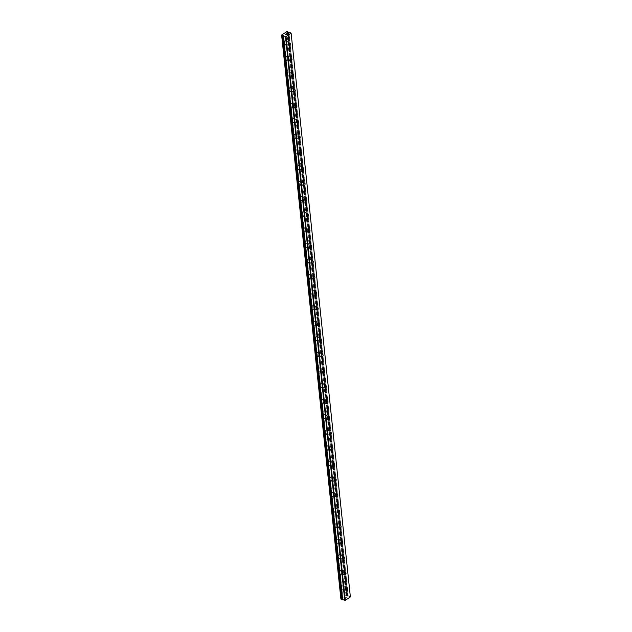 <?xml version="1.0" encoding="UTF-8"?>
<svg xmlns="http://www.w3.org/2000/svg" width="632" height="632" viewBox="0 0 632 632"><rect width="100%" height="100%" fill="white"/><g stroke="black" fill="none" stroke-linecap="round" stroke-linejoin="round"><path stroke-width="0.47" stroke-dasharray="3.16 2.37" d="M340.885 598.836L345.996 595.431L347.039 595.581A0.822 0.403 -6 0 0 347.023 595.692A0.822 0.403 -6 0 0 347.071 595.81L346.684 596.173L347.379 596.181L288.121 32.39M288.437 42.992A1.264 0.75 -71 0 1 288.089 44.279A1.264 0.75 -71 0 1 287.22 44.73A1.264 0.75 -71 0 1 286.817 44.082A1.264 0.75 -71 0 1 287.165 42.794A1.264 0.75 -71 0 1 288.034 42.344A1.264 0.75 -71 0 1 288.437 42.992M283.776 43.624A2.165 1.288 109 0 0 284.471 44.738A2.165 1.288 109 0 0 285.956 43.964A2.165 1.288 109 0 0 286.565 41.767A2.165 1.288 109 0 0 285.877 40.646A2.165 1.288 109 0 0 284.384 41.42A2.165 1.288 109 0 0 283.776 43.624A2.165 1.288 109 0 0 284.463 44.738A2.165 1.288 109 0 0 285.956 43.964A2.165 1.288 109 0 0 286.557 41.759A2.165 1.288 109 0 0 285.869 40.646A2.165 1.288 109 0 0 284.376 41.42A2.165 1.288 109 0 0 283.776 43.616M290.08 58.571A1.264 0.75 -71 0 1 289.725 59.85A1.264 0.75 -71 0 1 288.856 60.301A1.264 0.75 -71 0 1 288.453 59.653A1.264 0.75 -71 0 1 288.808 58.365A1.264 0.75 -71 0 1 289.677 57.915A1.264 0.75 -71 0 1 290.08 58.571M285.411 59.195A2.165 1.288 109 0 0 286.106 60.309A2.165 1.288 109 0 0 287.592 59.542A2.165 1.288 109 0 0 288.2 57.338A2.165 1.288 109 0 0 287.513 56.224A2.165 1.288 109 0 0 286.019 56.991A2.165 1.288 109 0 0 285.411 59.195A2.165 1.288 109 0 0 286.099 60.309A2.165 1.288 109 0 0 287.592 59.534A2.165 1.288 109 0 0 288.192 57.338A2.165 1.288 109 0 0 287.505 56.224A2.165 1.288 109 0 0 286.012 56.991A2.165 1.288 109 0 0 285.411 59.195M291.715 74.141A1.264 0.75 -71 0 1 291.36 75.429A1.264 0.75 -71 0 1 290.491 75.88A1.264 0.75 -71 0 1 290.088 75.224A1.264 0.75 -71 0 1 290.443 73.944A1.264 0.75 -71 0 1 291.312 73.494A1.264 0.75 -71 0 1 291.715 74.141M287.054 74.766A2.165 1.288 109 0 0 287.742 75.887A2.165 1.288 109 0 0 289.235 75.113A2.165 1.288 109 0 0 289.835 72.909A2.165 1.288 109 0 0 289.148 71.795A2.165 1.288 109 0 0 287.655 72.569A2.165 1.288 109 0 0 287.054 74.766A2.165 1.288 109 0 0 287.734 75.88A2.165 1.288 109 0 0 289.227 75.113A2.165 1.288 109 0 0 289.835 72.909A2.165 1.288 109 0 0 289.14 71.795A2.165 1.288 109 0 0 287.655 72.569A2.165 1.288 109 0 0 287.047 74.766M293.351 89.72A1.264 0.75 -71 0 1 292.995 91A1.264 0.75 -71 0 1 292.126 91.45A1.264 0.75 -71 0 1 291.723 90.803A1.264 0.75 -71 0 1 292.079 89.515A1.264 0.75 -71 0 1 292.948 89.065A1.264 0.75 -71 0 1 293.351 89.72M288.69 90.344A2.165 1.288 109 0 0 289.377 91.458A2.165 1.288 109 0 0 290.87 90.684A2.165 1.288 109 0 0 291.478 88.488A2.165 1.288 109 0 0 290.783 87.374A2.165 1.288 109 0 0 289.298 88.14A2.165 1.288 109 0 0 288.69 90.344M288.682 90.344A2.165 1.288 109 0 0 289.377 91.458A2.165 1.288 109 0 0 290.862 90.684A2.165 1.288 109 0 0 291.471 88.488A2.165 1.288 109 0 0 290.783 87.366A2.165 1.288 109 0 0 289.29 88.14A2.165 1.288 109 0 0 288.682 90.344M294.986 105.291A1.264 0.75 -71 0 1 294.63 106.579A1.264 0.75 -71 0 1 293.762 107.029A1.264 0.75 -71 0 1 293.359 106.374A1.264 0.75 -71 0 1 293.714 105.094A1.264 0.75 -71 0 1 294.583 104.643A1.264 0.75 -71 0 1 294.986 105.291M290.325 105.915A2.165 1.288 109 0 0 291.012 107.037A2.165 1.288 109 0 0 292.505 106.263A2.165 1.288 109 0 0 293.114 104.059A2.165 1.288 109 0 0 292.418 102.945A2.165 1.288 109 0 0 290.933 103.719A2.165 1.288 109 0 0 290.325 105.915A2.165 1.288 109 0 0 291.012 107.029A2.165 1.288 109 0 0 292.498 106.263A2.165 1.288 109 0 0 293.106 104.059A2.165 1.288 109 0 0 292.418 102.945A2.165 1.288 109 0 0 290.925 103.711A2.165 1.288 109 0 0 290.317 105.915M296.621 120.87A1.264 0.75 -71 0 1 296.274 122.15A1.264 0.75 -71 0 1 295.405 122.6A1.264 0.75 -71 0 1 295.002 121.952A1.264 0.75 -71 0 1 295.349 120.665A1.264 0.75 -71 0 1 296.218 120.214A1.264 0.75 -71 0 1 296.621 120.87M291.96 121.494A2.165 1.288 109 0 0 292.656 122.608A2.165 1.288 109 0 0 294.141 121.834A2.165 1.288 109 0 0 294.749 119.638A2.165 1.288 109 0 0 294.062 118.516A2.165 1.288 109 0 0 292.569 119.29A2.165 1.288 109 0 0 291.96 121.494A2.165 1.288 109 0 0 292.648 122.608A2.165 1.288 109 0 0 294.141 121.834A2.165 1.288 109 0 0 294.741 119.63A2.165 1.288 109 0 0 294.054 118.516A2.165 1.288 109 0 0 292.561 119.29A2.165 1.288 109 0 0 291.96 121.486M298.264 136.441A1.264 0.75 -71 0 1 297.909 137.729A1.264 0.75 -71 0 1 297.04 138.171A1.264 0.75 -71 0 1 296.637 137.523A1.264 0.75 -71 0 1 296.993 136.243A1.264 0.75 -71 0 1 297.862 135.793A1.264 0.75 -71 0 1 298.264 136.441M293.596 137.065A2.165 1.288 109 0 0 294.291 138.179A2.165 1.288 109 0 0 295.784 137.413A2.165 1.288 109 0 0 296.384 135.209A2.165 1.288 109 0 0 295.697 134.095A2.165 1.288 109 0 0 294.204 134.861A2.165 1.288 109 0 0 293.596 137.065A2.165 1.288 109 0 0 294.283 138.179A2.165 1.288 109 0 0 295.776 137.405A2.165 1.288 109 0 0 296.384 135.209A2.165 1.288 109 0 0 295.689 134.095A2.165 1.288 109 0 0 294.204 134.861A2.165 1.288 109 0 0 293.596 137.065M299.9 152.012A1.264 0.75 -71 0 1 299.544 153.3A1.264 0.75 -71 0 1 298.675 153.75A1.264 0.75 -71 0 1 298.272 153.094A1.264 0.75 -71 0 1 298.628 151.814A1.264 0.75 -71 0 1 299.497 151.364A1.264 0.75 -71 0 1 299.9 152.012M295.239 152.644A2.165 1.288 109 0 0 295.926 153.758A2.165 1.288 109 0 0 297.419 152.984A2.165 1.288 109 0 0 298.02 150.787A2.165 1.288 109 0 0 297.332 149.666A2.165 1.288 109 0 0 295.839 150.44A2.165 1.288 109 0 0 295.239 152.644A2.165 1.288 109 0 0 295.918 153.758A2.165 1.288 109 0 0 297.411 152.984A2.165 1.288 109 0 0 298.02 150.779A2.165 1.288 109 0 0 297.324 149.666A2.165 1.288 109 0 0 295.839 150.44A2.165 1.288 109 0 0 295.231 152.636M301.535 167.591A1.264 0.75 -71 0 1 301.18 168.87A1.264 0.75 -71 0 1 300.311 169.321A1.264 0.75 -71 0 1 299.908 168.673A1.264 0.75 -71 0 1 300.263 167.385A1.264 0.75 -71 0 1 301.132 166.935A1.264 0.75 -71 0 1 301.535 167.591M296.874 168.215A2.165 1.288 109 0 0 297.561 169.329A2.165 1.288 109 0 0 299.055 168.562A2.165 1.288 109 0 0 299.663 166.358A2.165 1.288 109 0 0 298.968 165.244A2.165 1.288 109 0 0 297.482 166.011A2.165 1.288 109 0 0 296.874 168.215A2.165 1.288 109 0 0 297.561 169.329A2.165 1.288 109 0 0 299.047 168.554A2.165 1.288 109 0 0 299.655 166.358A2.165 1.288 109 0 0 298.968 165.236A2.165 1.288 109 0 0 297.475 166.011A2.165 1.288 109 0 0 296.866 168.215M303.17 183.161A1.264 0.75 -71 0 1 302.823 184.449A1.264 0.75 -71 0 1 301.946 184.9A1.264 0.75 -71 0 1 301.551 184.244A1.264 0.75 -71 0 1 301.899 182.964A1.264 0.75 -71 0 1 302.768 182.514A1.264 0.75 -71 0 1 303.17 183.161M298.509 183.786A2.165 1.288 109 0 0 299.197 184.907A2.165 1.288 109 0 0 300.69 184.133A2.165 1.288 109 0 0 301.298 181.929A2.165 1.288 109 0 0 300.603 180.815A2.165 1.288 109 0 0 299.118 181.589A2.165 1.288 109 0 0 298.509 183.786A2.165 1.288 109 0 0 299.197 184.9A2.165 1.288 109 0 0 300.682 184.133A2.165 1.288 109 0 0 301.29 181.929A2.165 1.288 109 0 0 300.603 180.815A2.165 1.288 109 0 0 299.11 181.589A2.165 1.288 109 0 0 298.502 183.786M304.806 198.74A1.264 0.75 -71 0 1 304.458 200.02A1.264 0.75 -71 0 1 303.589 200.47A1.264 0.75 -71 0 1 303.186 199.823A1.264 0.75 -71 0 1 303.534 198.535A1.264 0.75 -71 0 1 304.403 198.085A1.264 0.75 -71 0 1 304.806 198.74M300.145 199.364A2.165 1.288 109 0 0 300.84 200.478A2.165 1.288 109 0 0 302.325 199.704A2.165 1.288 109 0 0 302.933 197.508A2.165 1.288 109 0 0 302.246 196.394A2.165 1.288 109 0 0 300.753 197.16A2.165 1.288 109 0 0 300.145 199.364A2.165 1.288 109 0 0 300.832 200.478A2.165 1.288 109 0 0 302.325 199.704A2.165 1.288 109 0 0 302.925 197.508A2.165 1.288 109 0 0 302.238 196.386A2.165 1.288 109 0 0 300.745 197.16A2.165 1.288 109 0 0 300.145 199.364M306.449 214.311A1.264 0.75 -71 0 1 306.093 215.599A1.264 0.75 -71 0 1 305.224 216.049A1.264 0.75 -71 0 1 304.822 215.393A1.264 0.75 -71 0 1 305.177 214.114A1.264 0.75 -71 0 1 306.046 213.663A1.264 0.75 -71 0 1 306.449 214.311M301.788 214.935A2.165 1.288 109 0 0 302.475 216.049A2.165 1.288 109 0 0 303.968 215.283A2.165 1.288 109 0 0 304.569 213.079A2.165 1.288 109 0 0 303.881 211.965A2.165 1.288 109 0 0 302.388 212.739A2.165 1.288 109 0 0 301.788 214.935A2.165 1.288 109 0 0 302.467 216.049A2.165 1.288 109 0 0 303.96 215.283A2.165 1.288 109 0 0 304.569 213.079A2.165 1.288 109 0 0 303.873 211.965A2.165 1.288 109 0 0 302.388 212.731A2.165 1.288 109 0 0 301.78 214.935M308.084 229.89A1.264 0.75 -71 0 1 307.729 231.17A1.264 0.75 -71 0 1 306.86 231.62A1.264 0.75 -71 0 1 306.457 230.972A1.264 0.75 -71 0 1 306.812 229.685A1.264 0.75 -71 0 1 307.681 229.234A1.264 0.75 -71 0 1 308.084 229.89M303.423 230.514A2.165 1.288 109 0 0 304.111 231.628A2.165 1.288 109 0 0 305.604 230.854A2.165 1.288 109 0 0 306.204 228.658A2.165 1.288 109 0 0 305.517 227.536A2.165 1.288 109 0 0 304.024 228.31A2.165 1.288 109 0 0 303.423 230.514M303.415 230.506A2.165 1.288 109 0 0 304.103 231.628A2.165 1.288 109 0 0 305.596 230.854A2.165 1.288 109 0 0 306.204 228.65A2.165 1.288 109 0 0 305.509 227.536A2.165 1.288 109 0 0 304.024 228.31A2.165 1.288 109 0 0 303.415 230.506M309.72 245.461A1.264 0.75 -71 0 1 309.364 246.741A1.264 0.75 -71 0 1 308.495 247.191A1.264 0.75 -71 0 1 308.092 246.543A1.264 0.75 -71 0 1 308.448 245.256A1.264 0.75 -71 0 1 309.317 244.813A1.264 0.75 -71 0 1 309.72 245.461M305.058 246.085A2.165 1.288 109 0 0 305.746 247.199A2.165 1.288 109 0 0 307.239 246.433A2.165 1.288 109 0 0 307.847 244.228A2.165 1.288 109 0 0 307.152 243.115A2.165 1.288 109 0 0 305.667 243.881A2.165 1.288 109 0 0 305.058 246.085A2.165 1.288 109 0 0 305.746 247.199A2.165 1.288 109 0 0 307.231 246.425A2.165 1.288 109 0 0 307.839 244.228A2.165 1.288 109 0 0 307.152 243.115A2.165 1.288 109 0 0 305.659 243.881A2.165 1.288 109 0 0 305.051 246.085M311.355 261.032A1.264 0.75 -71 0 1 311.007 262.32A1.264 0.75 -71 0 1 310.138 262.77A1.264 0.75 -71 0 1 309.735 262.114A1.264 0.75 -71 0 1 310.083 260.834A1.264 0.75 -71 0 1 310.952 260.384A1.264 0.75 -71 0 1 311.355 261.032M306.694 261.656A2.165 1.288 109 0 0 307.389 262.778A2.165 1.288 109 0 0 308.874 262.003A2.165 1.288 109 0 0 309.483 259.799A2.165 1.288 109 0 0 308.787 258.685A2.165 1.288 109 0 0 307.302 259.46A2.165 1.288 109 0 0 306.694 261.656A2.165 1.288 109 0 0 307.381 262.77A2.165 1.288 109 0 0 308.866 262.003A2.165 1.288 109 0 0 309.475 259.799A2.165 1.288 109 0 0 308.787 258.685A2.165 1.288 109 0 0 307.294 259.46A2.165 1.288 109 0 0 306.686 261.656M312.99 276.611A1.264 0.75 -71 0 1 312.643 277.89A1.264 0.75 -71 0 1 311.774 278.341A1.264 0.75 -71 0 1 311.371 277.693A1.264 0.75 -71 0 1 311.718 276.405A1.264 0.75 -71 0 1 312.595 275.955A1.264 0.75 -71 0 1 312.99 276.611M308.329 277.235A2.165 1.288 109 0 0 309.024 278.349A2.165 1.288 109 0 0 310.51 277.582A2.165 1.288 109 0 0 311.118 275.378A2.165 1.288 109 0 0 310.43 274.264A2.165 1.288 109 0 0 308.937 275.031A2.165 1.288 109 0 0 308.329 277.235A2.165 1.288 109 0 0 309.016 278.349A2.165 1.288 109 0 0 310.51 277.574A2.165 1.288 109 0 0 311.11 275.378A2.165 1.288 109 0 0 310.423 274.256A2.165 1.288 109 0 0 308.93 275.031A2.165 1.288 109 0 0 308.329 277.235M314.633 292.182A1.264 0.75 -71 0 1 314.278 293.469A1.264 0.75 -71 0 1 313.409 293.92A1.264 0.75 -71 0 1 313.006 293.264A1.264 0.75 -71 0 1 313.361 291.984A1.264 0.75 -71 0 1 314.23 291.534A1.264 0.75 -71 0 1 314.633 292.182M309.972 292.806A2.165 1.288 109 0 0 310.66 293.927A2.165 1.288 109 0 0 312.153 293.153A2.165 1.288 109 0 0 312.753 290.949A2.165 1.288 109 0 0 312.066 289.835A2.165 1.288 109 0 0 310.573 290.609A2.165 1.288 109 0 0 309.972 292.806A2.165 1.288 109 0 0 310.652 293.92A2.165 1.288 109 0 0 312.145 293.153A2.165 1.288 109 0 0 312.753 290.949A2.165 1.288 109 0 0 312.058 289.835A2.165 1.288 109 0 0 310.573 290.602A2.165 1.288 109 0 0 309.964 292.806M316.269 307.76A1.264 0.75 -71 0 1 315.913 309.04A1.264 0.75 -71 0 1 315.044 309.49A1.264 0.75 -71 0 1 314.641 308.843A1.264 0.75 -71 0 1 314.997 307.555A1.264 0.75 -71 0 1 315.866 307.105A1.264 0.75 -71 0 1 316.269 307.76M311.608 308.384A2.165 1.288 109 0 0 312.295 309.498A2.165 1.288 109 0 0 313.788 308.724A2.165 1.288 109 0 0 314.388 306.528A2.165 1.288 109 0 0 313.701 305.406A2.165 1.288 109 0 0 312.208 306.18A2.165 1.288 109 0 0 311.608 308.384A2.165 1.288 109 0 0 312.287 309.498A2.165 1.288 109 0 0 313.78 308.724A2.165 1.288 109 0 0 314.388 306.52A2.165 1.288 109 0 0 313.693 305.406A2.165 1.288 109 0 0 312.208 306.18A2.165 1.288 109 0 0 311.6 308.377M317.904 323.331A1.264 0.75 -71 0 1 317.548 324.619A1.264 0.75 -71 0 1 316.679 325.069A1.264 0.75 -71 0 1 316.277 324.413A1.264 0.75 -71 0 1 316.632 323.134A1.264 0.75 -71 0 1 317.501 322.683A1.264 0.75 -71 0 1 317.904 323.331M313.243 323.955A2.165 1.288 109 0 0 313.93 325.069A2.165 1.288 109 0 0 315.423 324.303A2.165 1.288 109 0 0 316.032 322.099A2.165 1.288 109 0 0 315.336 320.985A2.165 1.288 109 0 0 313.851 321.759A2.165 1.288 109 0 0 313.243 323.955A2.165 1.288 109 0 0 313.93 325.069A2.165 1.288 109 0 0 315.415 324.303A2.165 1.288 109 0 0 316.024 322.099A2.165 1.288 109 0 0 315.336 320.985A2.165 1.288 109 0 0 313.843 321.751A2.165 1.288 109 0 0 313.235 323.955M319.539 338.902A1.264 0.75 -71 0 1 319.192 340.19A1.264 0.75 -71 0 1 318.323 340.64A1.264 0.75 -71 0 1 317.92 339.992A1.264 0.75 -71 0 1 318.267 338.705A1.264 0.75 -71 0 1 319.136 338.254A1.264 0.75 -71 0 1 319.539 338.902M314.878 339.534A2.165 1.288 109 0 0 315.573 340.648A2.165 1.288 109 0 0 317.059 339.874A2.165 1.288 109 0 0 317.667 337.678A2.165 1.288 109 0 0 316.972 336.556A2.165 1.288 109 0 0 315.487 337.33A2.165 1.288 109 0 0 314.878 339.534M314.87 339.526A2.165 1.288 109 0 0 315.565 340.648A2.165 1.288 109 0 0 317.051 339.874A2.165 1.288 109 0 0 317.659 337.67A2.165 1.288 109 0 0 316.972 336.556A2.165 1.288 109 0 0 315.479 337.33A2.165 1.288 109 0 0 314.87 339.526M321.182 354.481A1.264 0.75 -71 0 1 320.827 355.761A1.264 0.75 -71 0 1 319.958 356.211A1.264 0.75 -71 0 1 319.555 355.563A1.264 0.75 -71 0 1 319.911 354.276A1.264 0.75 -71 0 1 320.78 353.825A1.264 0.75 -71 0 1 321.182 354.481M316.514 355.105A2.165 1.288 109 0 0 317.209 356.219A2.165 1.288 109 0 0 318.694 355.453A2.165 1.288 109 0 0 319.302 353.248A2.165 1.288 109 0 0 318.615 352.135A2.165 1.288 109 0 0 317.122 352.901A2.165 1.288 109 0 0 316.514 355.105A2.165 1.288 109 0 0 317.201 356.219A2.165 1.288 109 0 0 318.694 355.445A2.165 1.288 109 0 0 319.294 353.248A2.165 1.288 109 0 0 318.607 352.127A2.165 1.288 109 0 0 317.114 352.901A2.165 1.288 109 0 0 316.514 355.105M322.818 370.052A1.264 0.75 -71 0 1 322.462 371.34A1.264 0.75 -71 0 1 321.593 371.79A1.264 0.75 -71 0 1 321.19 371.134A1.264 0.75 -71 0 1 321.546 369.854A1.264 0.75 -71 0 1 322.415 369.404A1.264 0.75 -71 0 1 322.818 370.052M318.157 370.676A2.165 1.288 109 0 0 318.844 371.798A2.165 1.288 109 0 0 320.337 371.024A2.165 1.288 109 0 0 320.938 368.819A2.165 1.288 109 0 0 320.25 367.706A2.165 1.288 109 0 0 318.757 368.48A2.165 1.288 109 0 0 318.157 370.676M318.149 370.676A2.165 1.288 109 0 0 318.836 371.79A2.165 1.288 109 0 0 320.329 371.024A2.165 1.288 109 0 0 320.938 368.819A2.165 1.288 109 0 0 320.242 367.706A2.165 1.288 109 0 0 318.757 368.48A2.165 1.288 109 0 0 318.149 370.676M324.453 385.631A1.264 0.75 -71 0 1 324.098 386.91A1.264 0.75 -71 0 1 323.228 387.361A1.264 0.75 -71 0 1 322.826 386.713A1.264 0.75 -71 0 1 323.181 385.425A1.264 0.75 -71 0 1 324.05 384.975A1.264 0.75 -71 0 1 324.453 385.631M319.792 386.255A2.165 1.288 109 0 0 320.479 387.369A2.165 1.288 109 0 0 321.972 386.594A2.165 1.288 109 0 0 322.573 384.398A2.165 1.288 109 0 0 321.885 383.284A2.165 1.288 109 0 0 320.392 384.051A2.165 1.288 109 0 0 319.792 386.255A2.165 1.288 109 0 0 320.471 387.369A2.165 1.288 109 0 0 321.965 386.594A2.165 1.288 109 0 0 322.573 384.398A2.165 1.288 109 0 0 321.878 383.276A2.165 1.288 109 0 0 320.392 384.051A2.165 1.288 109 0 0 319.784 386.255M326.088 401.202A1.264 0.75 -71 0 1 325.733 402.489A1.264 0.75 -71 0 1 324.864 402.94A1.264 0.75 -71 0 1 324.461 402.284A1.264 0.75 -71 0 1 324.816 401.004A1.264 0.75 -71 0 1 325.685 400.554A1.264 0.75 -71 0 1 326.088 401.202M321.427 401.826A2.165 1.288 109 0 0 322.115 402.947A2.165 1.288 109 0 0 323.608 402.173A2.165 1.288 109 0 0 324.216 399.969A2.165 1.288 109 0 0 323.521 398.855A2.165 1.288 109 0 0 322.036 399.629A2.165 1.288 109 0 0 321.427 401.826A2.165 1.288 109 0 0 322.115 402.94A2.165 1.288 109 0 0 323.6 402.173A2.165 1.288 109 0 0 324.208 399.969A2.165 1.288 109 0 0 323.521 398.855A2.165 1.288 109 0 0 322.028 399.622A2.165 1.288 109 0 0 321.419 401.826M327.724 416.78A1.264 0.75 -71 0 1 327.376 418.06A1.264 0.75 -71 0 1 326.507 418.51A1.264 0.75 -71 0 1 326.104 417.863A1.264 0.75 -71 0 1 326.452 416.575A1.264 0.75 -71 0 1 327.321 416.125A1.264 0.75 -71 0 1 327.724 416.78M323.063 417.404A2.165 1.288 109 0 0 323.758 418.518A2.165 1.288 109 0 0 325.243 417.744A2.165 1.288 109 0 0 325.851 415.548A2.165 1.288 109 0 0 325.164 414.426A2.165 1.288 109 0 0 323.671 415.2A2.165 1.288 109 0 0 323.063 417.404A2.165 1.288 109 0 0 323.75 418.518A2.165 1.288 109 0 0 325.243 417.744A2.165 1.288 109 0 0 325.843 415.54A2.165 1.288 109 0 0 325.156 414.426A2.165 1.288 109 0 0 323.663 415.2A2.165 1.288 109 0 0 323.055 417.397M329.367 432.351A1.264 0.75 -71 0 1 329.011 433.631A1.264 0.75 -71 0 1 328.142 434.081A1.264 0.75 -71 0 1 327.739 433.433A1.264 0.75 -71 0 1 328.095 432.154A1.264 0.75 -71 0 1 328.964 431.703A1.264 0.75 -71 0 1 329.367 432.351M324.698 432.975A2.165 1.288 109 0 0 325.393 434.089A2.165 1.288 109 0 0 326.878 433.323A2.165 1.288 109 0 0 327.487 431.119A2.165 1.288 109 0 0 326.799 430.005A2.165 1.288 109 0 0 325.306 430.771A2.165 1.288 109 0 0 324.698 432.975A2.165 1.288 109 0 0 325.385 434.089A2.165 1.288 109 0 0 326.878 433.315A2.165 1.288 109 0 0 327.479 431.119A2.165 1.288 109 0 0 326.791 430.005A2.165 1.288 109 0 0 325.298 430.771A2.165 1.288 109 0 0 324.698 432.975M331.002 447.922A1.264 0.75 -71 0 1 330.647 449.21A1.264 0.75 -71 0 1 329.778 449.66A1.264 0.75 -71 0 1 329.375 449.004A1.264 0.75 -71 0 1 329.73 447.725A1.264 0.75 -71 0 1 330.599 447.274A1.264 0.75 -71 0 1 331.002 447.922M326.341 448.554A2.165 1.288 109 0 0 327.028 449.668A2.165 1.288 109 0 0 328.522 448.894A2.165 1.288 109 0 0 329.122 446.698A2.165 1.288 109 0 0 328.435 445.576A2.165 1.288 109 0 0 326.942 446.35A2.165 1.288 109 0 0 326.341 448.554A2.165 1.288 109 0 0 327.021 449.668A2.165 1.288 109 0 0 328.514 448.894A2.165 1.288 109 0 0 329.122 446.69A2.165 1.288 109 0 0 328.427 445.576A2.165 1.288 109 0 0 326.942 446.35A2.165 1.288 109 0 0 326.333 448.546M332.637 463.501A1.264 0.75 -71 0 1 332.282 464.781A1.264 0.75 -71 0 1 331.413 465.231A1.264 0.75 -71 0 1 331.01 464.583A1.264 0.75 -71 0 1 331.365 463.296A1.264 0.75 -71 0 1 332.235 462.845A1.264 0.75 -71 0 1 332.637 463.501M327.976 464.125A2.165 1.288 109 0 0 328.664 465.239A2.165 1.288 109 0 0 330.157 464.473A2.165 1.288 109 0 0 330.765 462.269A2.165 1.288 109 0 0 330.07 461.155A2.165 1.288 109 0 0 328.577 461.921A2.165 1.288 109 0 0 327.976 464.125A2.165 1.288 109 0 0 328.656 465.239A2.165 1.288 109 0 0 330.149 464.465A2.165 1.288 109 0 0 330.757 462.269A2.165 1.288 109 0 0 330.062 461.147A2.165 1.288 109 0 0 328.577 461.921A2.165 1.288 109 0 0 327.969 464.125M334.273 479.072A1.264 0.75 -71 0 1 333.917 480.359A1.264 0.75 -71 0 1 333.048 480.81A1.264 0.75 -71 0 1 332.645 480.154A1.264 0.75 -71 0 1 333.001 478.874A1.264 0.75 -71 0 1 333.87 478.424A1.264 0.75 -71 0 1 334.273 479.072M329.612 479.696A2.165 1.288 109 0 0 330.299 480.818A2.165 1.288 109 0 0 331.792 480.043A2.165 1.288 109 0 0 332.4 477.839A2.165 1.288 109 0 0 331.705 476.726A2.165 1.288 109 0 0 330.22 477.5A2.165 1.288 109 0 0 329.612 479.696M329.604 479.696A2.165 1.288 109 0 0 330.299 480.81A2.165 1.288 109 0 0 331.784 480.043A2.165 1.288 109 0 0 332.393 477.839A2.165 1.288 109 0 0 331.705 476.726A2.165 1.288 109 0 0 330.212 477.492A2.165 1.288 109 0 0 329.604 479.696M335.908 494.651A1.264 0.75 -71 0 1 335.56 495.93A1.264 0.75 -71 0 1 334.691 496.381A1.264 0.75 -71 0 1 334.288 495.733A1.264 0.75 -71 0 1 334.636 494.445A1.264 0.75 -71 0 1 335.505 493.995A1.264 0.75 -71 0 1 335.908 494.651M331.247 495.275A2.165 1.288 109 0 0 331.942 496.389A2.165 1.288 109 0 0 333.427 495.614A2.165 1.288 109 0 0 334.036 493.418A2.165 1.288 109 0 0 333.348 492.304A2.165 1.288 109 0 0 331.855 493.071A2.165 1.288 109 0 0 331.247 495.275A2.165 1.288 109 0 0 331.934 496.389A2.165 1.288 109 0 0 333.427 495.614A2.165 1.288 109 0 0 334.028 493.418A2.165 1.288 109 0 0 333.341 492.296A2.165 1.288 109 0 0 331.847 493.071A2.165 1.288 109 0 0 331.247 495.275M337.551 510.222A1.264 0.75 -71 0 1 337.196 511.509A1.264 0.75 -71 0 1 336.327 511.959A1.264 0.75 -71 0 1 335.924 511.304A1.264 0.75 -71 0 1 336.279 510.024A1.264 0.75 -71 0 1 337.148 509.574A1.264 0.75 -71 0 1 337.551 510.222M332.882 510.846A2.165 1.288 109 0 0 333.578 511.959A2.165 1.288 109 0 0 335.063 511.193A2.165 1.288 109 0 0 335.671 508.989A2.165 1.288 109 0 0 334.984 507.875A2.165 1.288 109 0 0 333.491 508.649A2.165 1.288 109 0 0 332.882 510.846A2.165 1.288 109 0 0 333.57 511.959A2.165 1.288 109 0 0 335.063 511.193A2.165 1.288 109 0 0 335.663 508.989A2.165 1.288 109 0 0 334.976 507.875A2.165 1.288 109 0 0 333.483 508.642A2.165 1.288 109 0 0 332.882 510.846M339.187 525.792A1.264 0.75 -71 0 1 338.831 527.08A1.264 0.75 -71 0 1 337.962 527.53A1.264 0.75 -71 0 1 337.559 526.883A1.264 0.75 -71 0 1 337.915 525.595A1.264 0.75 -71 0 1 338.784 525.145A1.264 0.75 -71 0 1 339.187 525.792M334.526 526.424A2.165 1.288 109 0 0 335.213 527.538A2.165 1.288 109 0 0 336.706 526.764A2.165 1.288 109 0 0 337.306 524.568A2.165 1.288 109 0 0 336.619 523.446A2.165 1.288 109 0 0 335.126 524.22A2.165 1.288 109 0 0 334.526 526.424A2.165 1.288 109 0 0 335.205 527.538A2.165 1.288 109 0 0 336.698 526.764A2.165 1.288 109 0 0 337.306 524.56A2.165 1.288 109 0 0 336.611 523.446A2.165 1.288 109 0 0 335.126 524.22A2.165 1.288 109 0 0 334.518 526.417M340.822 541.371A1.264 0.75 -71 0 1 340.466 542.651A1.264 0.75 -71 0 1 339.597 543.101A1.264 0.75 -71 0 1 339.194 542.453A1.264 0.75 -71 0 1 339.55 541.166A1.264 0.75 -71 0 1 340.419 540.723A1.264 0.75 -71 0 1 340.822 541.371M336.161 541.995A2.165 1.288 109 0 0 336.848 543.109A2.165 1.288 109 0 0 338.341 542.343A2.165 1.288 109 0 0 338.95 540.139A2.165 1.288 109 0 0 338.254 539.025A2.165 1.288 109 0 0 336.769 539.791A2.165 1.288 109 0 0 336.161 541.995A2.165 1.288 109 0 0 336.84 543.109A2.165 1.288 109 0 0 338.333 542.335A2.165 1.288 109 0 0 338.942 540.139A2.165 1.288 109 0 0 338.246 539.025A2.165 1.288 109 0 0 336.761 539.791A2.165 1.288 109 0 0 336.153 541.995M342.457 556.942A1.264 0.75 -71 0 1 342.102 558.23A1.264 0.75 -71 0 1 341.233 558.68A1.264 0.75 -71 0 1 340.83 558.024A1.264 0.75 -71 0 1 341.185 556.745A1.264 0.75 -71 0 1 342.054 556.294A1.264 0.75 -71 0 1 342.457 556.942M337.796 557.566A2.165 1.288 109 0 0 338.483 558.688A2.165 1.288 109 0 0 339.977 557.914A2.165 1.288 109 0 0 340.585 555.71A2.165 1.288 109 0 0 339.89 554.596A2.165 1.288 109 0 0 338.404 555.37A2.165 1.288 109 0 0 337.796 557.566A2.165 1.288 109 0 0 338.483 558.68A2.165 1.288 109 0 0 339.969 557.914A2.165 1.288 109 0 0 340.577 555.71A2.165 1.288 109 0 0 339.89 554.596A2.165 1.288 109 0 0 338.397 555.37A2.165 1.288 109 0 0 337.788 557.566M344.092 572.521A1.264 0.75 -71 0 1 343.745 573.801A1.264 0.75 -71 0 1 342.876 574.251A1.264 0.75 -71 0 1 342.473 573.603A1.264 0.75 -71 0 1 342.82 572.316A1.264 0.75 -71 0 1 343.69 571.865A1.264 0.75 -71 0 1 344.092 572.521M339.431 573.145A2.165 1.288 109 0 0 340.127 574.259A2.165 1.288 109 0 0 341.612 573.485A2.165 1.288 109 0 0 342.22 571.288A2.165 1.288 109 0 0 341.533 570.175A2.165 1.288 109 0 0 340.04 570.941A2.165 1.288 109 0 0 339.431 573.145A2.165 1.288 109 0 0 340.119 574.259A2.165 1.288 109 0 0 341.612 573.485A2.165 1.288 109 0 0 342.212 571.288A2.165 1.288 109 0 0 341.525 570.167A2.165 1.288 109 0 0 340.032 570.941A2.165 1.288 109 0 0 339.431 573.145M345.736 588.092A1.264 0.75 -71 0 1 345.38 589.38A1.264 0.75 -71 0 1 344.511 589.83A1.264 0.75 -71 0 1 344.108 589.174A1.264 0.75 -71 0 1 344.464 587.894A1.264 0.75 -71 0 1 345.333 587.444A1.264 0.75 -71 0 1 345.736 588.092M341.067 588.716A2.165 1.288 109 0 0 341.762 589.838A2.165 1.288 109 0 0 343.247 589.063A2.165 1.288 109 0 0 343.855 586.859A2.165 1.288 109 0 0 343.168 585.746A2.165 1.288 109 0 0 341.675 586.52A2.165 1.288 109 0 0 341.067 588.716A2.165 1.288 109 0 0 341.754 589.83A2.165 1.288 109 0 0 343.247 589.063A2.165 1.288 109 0 0 343.848 586.859A2.165 1.288 109 0 0 343.16 585.746A2.165 1.288 109 0 0 341.667 586.512A2.165 1.288 109 0 0 341.067 588.716M346.312 587.705A2.165 1.288 -71 0 1 345.704 589.909A2.165 1.288 -71 0 1 344.219 590.675A2.165 1.288 -71 0 1 343.524 589.561A2.165 1.288 -71 0 1 344.132 587.365A2.165 1.288 -71 0 1 345.625 586.591A2.165 1.288 -71 0 1 346.312 587.705M344.132 586.954A2.165 1.288 -71 0 1 343.524 589.158A2.165 1.288 -71 0 1 342.031 589.925A2.165 1.288 -71 0 1 341.343 588.811A2.165 1.288 -71 0 1 341.952 586.615A2.165 1.288 -71 0 1 343.437 585.84A2.165 1.288 -71 0 1 344.132 586.954M344.677 572.134A2.165 1.288 -71 0 1 344.069 574.33A2.165 1.288 -71 0 1 342.584 575.104A2.165 1.288 -71 0 1 341.888 573.99A2.165 1.288 -71 0 1 342.497 571.786A2.165 1.288 -71 0 1 343.982 571.02A2.165 1.288 -71 0 1 344.677 572.134M342.497 571.383A2.165 1.288 -71 0 1 341.888 573.579A2.165 1.288 -71 0 1 340.395 574.354A2.165 1.288 -71 0 1 339.708 573.24A2.165 1.288 -71 0 1 340.316 571.036A2.165 1.288 -71 0 1 341.801 570.269A2.165 1.288 -71 0 1 342.497 571.383M343.042 556.555A2.165 1.288 -71 0 1 342.433 558.759A2.165 1.288 -71 0 1 340.94 559.533A2.165 1.288 -71 0 1 340.253 558.412A2.165 1.288 -71 0 1 340.861 556.215A2.165 1.288 -71 0 1 342.347 555.441A2.165 1.288 -71 0 1 343.042 556.555M340.853 555.804A2.165 1.288 -71 0 1 340.253 558.009A2.165 1.288 -71 0 1 338.76 558.783A2.165 1.288 -71 0 1 338.073 557.661A2.165 1.288 -71 0 1 338.673 555.465A2.165 1.288 -71 0 1 340.166 554.691A2.165 1.288 -71 0 1 340.853 555.804M341.399 540.984A2.165 1.288 -71 0 1 340.798 543.188A2.165 1.288 -71 0 1 339.305 543.954A2.165 1.288 -71 0 1 338.618 542.841A2.165 1.288 -71 0 1 339.218 540.637A2.165 1.288 -71 0 1 340.711 539.87A2.165 1.288 -71 0 1 341.399 540.984M339.218 540.234A2.165 1.288 -71 0 1 338.61 542.438A2.165 1.288 -71 0 1 337.125 543.204A2.165 1.288 -71 0 1 336.429 542.09A2.165 1.288 -71 0 1 337.038 539.886A2.165 1.288 -71 0 1 338.531 539.12A2.165 1.288 -71 0 1 339.218 540.234M339.763 525.413A2.165 1.288 -71 0 1 339.163 527.609A2.165 1.288 -71 0 1 337.67 528.384A2.165 1.288 -71 0 1 336.982 527.27A2.165 1.288 -71 0 1 337.583 525.066A2.165 1.288 -71 0 1 339.076 524.291A2.165 1.288 -71 0 1 339.763 525.413M337.583 524.663A2.165 1.288 -71 0 1 336.975 526.859A2.165 1.288 -71 0 1 335.489 527.633A2.165 1.288 -71 0 1 334.794 526.519A2.165 1.288 -71 0 1 335.402 524.315A2.165 1.288 -71 0 1 336.896 523.541A2.165 1.288 -71 0 1 337.583 524.663M338.128 509.834A2.165 1.288 -71 0 1 337.52 512.038A2.165 1.288 -71 0 1 336.034 512.805A2.165 1.288 -71 0 1 335.339 511.691A2.165 1.288 -71 0 1 335.947 509.487A2.165 1.288 -71 0 1 337.441 508.721A2.165 1.288 -71 0 1 338.128 509.834M335.947 509.084A2.165 1.288 -71 0 1 335.339 511.288A2.165 1.288 -71 0 1 333.846 512.054A2.165 1.288 -71 0 1 333.159 510.94A2.165 1.288 -71 0 1 333.767 508.736A2.165 1.288 -71 0 1 335.252 507.97A2.165 1.288 -71 0 1 335.947 509.084M336.493 494.264A2.165 1.288 -71 0 1 335.884 496.46A2.165 1.288 -71 0 1 334.391 497.234A2.165 1.288 -71 0 1 333.704 496.12A2.165 1.288 -71 0 1 334.312 493.916A2.165 1.288 -71 0 1 335.797 493.142A2.165 1.288 -71 0 1 336.493 494.264M334.312 493.513A2.165 1.288 -71 0 1 333.704 495.709A2.165 1.288 -71 0 1 332.211 496.483A2.165 1.288 -71 0 1 331.524 495.369A2.165 1.288 -71 0 1 332.132 493.165A2.165 1.288 -71 0 1 333.617 492.391A2.165 1.288 -71 0 1 334.312 493.513M334.857 478.685A2.165 1.288 -71 0 1 334.249 480.889A2.165 1.288 -71 0 1 332.756 481.663A2.165 1.288 -71 0 1 332.069 480.541A2.165 1.288 -71 0 1 332.677 478.345A2.165 1.288 -71 0 1 334.162 477.571A2.165 1.288 -71 0 1 334.857 478.685M332.669 477.934A2.165 1.288 -71 0 1 332.069 480.138A2.165 1.288 -71 0 1 330.576 480.913A2.165 1.288 -71 0 1 329.888 479.791A2.165 1.288 -71 0 1 330.489 477.594A2.165 1.288 -71 0 1 331.982 476.82A2.165 1.288 -71 0 1 332.669 477.934M333.214 463.114A2.165 1.288 -71 0 1 332.614 465.31A2.165 1.288 -71 0 1 331.121 466.084A2.165 1.288 -71 0 1 330.433 464.97A2.165 1.288 -71 0 1 331.034 462.766A2.165 1.288 -71 0 1 332.527 462A2.165 1.288 -71 0 1 333.214 463.114M331.034 462.363A2.165 1.288 -71 0 1 330.425 464.559A2.165 1.288 -71 0 1 328.94 465.334A2.165 1.288 -71 0 1 328.245 464.22A2.165 1.288 -71 0 1 328.853 462.016A2.165 1.288 -71 0 1 330.346 461.249A2.165 1.288 -71 0 1 331.034 462.363M331.579 447.535A2.165 1.288 -71 0 1 330.978 449.739A2.165 1.288 -71 0 1 329.485 450.513A2.165 1.288 -71 0 1 328.798 449.392A2.165 1.288 -71 0 1 329.398 447.195A2.165 1.288 -71 0 1 330.892 446.421A2.165 1.288 -71 0 1 331.579 447.535M329.398 446.784A2.165 1.288 -71 0 1 328.79 448.989A2.165 1.288 -71 0 1 327.305 449.763A2.165 1.288 -71 0 1 326.61 448.641A2.165 1.288 -71 0 1 327.218 446.445A2.165 1.288 -71 0 1 328.711 445.671A2.165 1.288 -71 0 1 329.398 446.784M329.943 431.964A2.165 1.288 -71 0 1 329.335 434.168A2.165 1.288 -71 0 1 327.85 434.934A2.165 1.288 -71 0 1 327.155 433.821A2.165 1.288 -71 0 1 327.763 431.617A2.165 1.288 -71 0 1 329.256 430.85A2.165 1.288 -71 0 1 329.943 431.964M327.763 431.214A2.165 1.288 -71 0 1 327.155 433.418A2.165 1.288 -71 0 1 325.662 434.184A2.165 1.288 -71 0 1 324.974 433.07A2.165 1.288 -71 0 1 325.583 430.866A2.165 1.288 -71 0 1 327.068 430.1A2.165 1.288 -71 0 1 327.763 431.214M328.308 416.393A2.165 1.288 -71 0 1 327.7 418.589A2.165 1.288 -71 0 1 326.207 419.364A2.165 1.288 -71 0 1 325.52 418.25A2.165 1.288 -71 0 1 326.128 416.046A2.165 1.288 -71 0 1 327.613 415.271A2.165 1.288 -71 0 1 328.308 416.393M326.128 415.643A2.165 1.288 -71 0 1 325.52 417.839A2.165 1.288 -71 0 1 324.026 418.613A2.165 1.288 -71 0 1 323.339 417.499A2.165 1.288 -71 0 1 323.947 415.295A2.165 1.288 -71 0 1 325.433 414.521A2.165 1.288 -71 0 1 326.128 415.643M326.673 400.814A2.165 1.288 -71 0 1 326.065 403.019A2.165 1.288 -71 0 1 324.572 403.785A2.165 1.288 -71 0 1 323.884 402.671A2.165 1.288 -71 0 1 324.493 400.475A2.165 1.288 -71 0 1 325.978 399.701A2.165 1.288 -71 0 1 326.673 400.814M324.485 400.064A2.165 1.288 -71 0 1 323.884 402.268A2.165 1.288 -71 0 1 322.391 403.034A2.165 1.288 -71 0 1 321.704 401.92A2.165 1.288 -71 0 1 322.304 399.724A2.165 1.288 -71 0 1 323.797 398.95A2.165 1.288 -71 0 1 324.485 400.064M325.03 385.243A2.165 1.288 -71 0 1 324.429 387.44A2.165 1.288 -71 0 1 322.936 388.214A2.165 1.288 -71 0 1 322.249 387.1A2.165 1.288 -71 0 1 322.849 384.896A2.165 1.288 -71 0 1 324.342 384.122A2.165 1.288 -71 0 1 325.03 385.243M322.849 384.493A2.165 1.288 -71 0 1 322.241 386.689A2.165 1.288 -71 0 1 320.756 387.463A2.165 1.288 -71 0 1 320.061 386.35A2.165 1.288 -71 0 1 320.669 384.145A2.165 1.288 -71 0 1 322.162 383.371A2.165 1.288 -71 0 1 322.849 384.493M323.394 369.665A2.165 1.288 -71 0 1 322.786 371.869A2.165 1.288 -71 0 1 321.301 372.643A2.165 1.288 -71 0 1 320.606 371.521A2.165 1.288 -71 0 1 321.214 369.325A2.165 1.288 -71 0 1 322.707 368.551A2.165 1.288 -71 0 1 323.394 369.665M321.214 368.914A2.165 1.288 -71 0 1 320.606 371.118A2.165 1.288 -71 0 1 319.12 371.893A2.165 1.288 -71 0 1 318.425 370.771A2.165 1.288 -71 0 1 319.034 368.575A2.165 1.288 -71 0 1 320.527 367.8A2.165 1.288 -71 0 1 321.214 368.914M321.759 354.094A2.165 1.288 -71 0 1 321.151 356.298A2.165 1.288 -71 0 1 319.666 357.064A2.165 1.288 -71 0 1 318.97 355.95A2.165 1.288 -71 0 1 319.579 353.746A2.165 1.288 -71 0 1 321.072 352.98A2.165 1.288 -71 0 1 321.759 354.094M319.579 353.343A2.165 1.288 -71 0 1 318.97 355.547A2.165 1.288 -71 0 1 317.477 356.314A2.165 1.288 -71 0 1 316.79 355.2A2.165 1.288 -71 0 1 317.398 352.996A2.165 1.288 -71 0 1 318.883 352.229A2.165 1.288 -71 0 1 319.579 353.343M320.124 338.515A2.165 1.288 -71 0 1 319.516 340.719A2.165 1.288 -71 0 1 318.022 341.493A2.165 1.288 -71 0 1 317.335 340.372A2.165 1.288 -71 0 1 317.943 338.175A2.165 1.288 -71 0 1 319.429 337.401A2.165 1.288 -71 0 1 320.124 338.515M317.935 337.764A2.165 1.288 -71 0 1 317.335 339.969A2.165 1.288 -71 0 1 315.842 340.743A2.165 1.288 -71 0 1 315.155 339.621A2.165 1.288 -71 0 1 315.755 337.425A2.165 1.288 -71 0 1 317.248 336.651A2.165 1.288 -71 0 1 317.935 337.764M318.488 322.944A2.165 1.288 -71 0 1 317.88 325.148A2.165 1.288 -71 0 1 316.387 325.915A2.165 1.288 -71 0 1 315.7 324.801A2.165 1.288 -71 0 1 316.308 322.597A2.165 1.288 -71 0 1 317.793 321.83A2.165 1.288 -71 0 1 318.488 322.944M316.3 322.194A2.165 1.288 -71 0 1 315.7 324.398A2.165 1.288 -71 0 1 314.207 325.164A2.165 1.288 -71 0 1 313.519 324.05A2.165 1.288 -71 0 1 314.12 321.846A2.165 1.288 -71 0 1 315.613 321.08A2.165 1.288 -71 0 1 316.3 322.194M316.845 307.373A2.165 1.288 -71 0 1 316.245 309.569A2.165 1.288 -71 0 1 314.752 310.344A2.165 1.288 -71 0 1 314.065 309.23A2.165 1.288 -71 0 1 314.665 307.026A2.165 1.288 -71 0 1 316.158 306.251A2.165 1.288 -71 0 1 316.845 307.373M314.665 306.623A2.165 1.288 -71 0 1 314.057 308.819A2.165 1.288 -71 0 1 312.571 309.593A2.165 1.288 -71 0 1 311.876 308.479A2.165 1.288 -71 0 1 312.485 306.275A2.165 1.288 -71 0 1 313.978 305.501A2.165 1.288 -71 0 1 314.665 306.623M315.21 291.794A2.165 1.288 -71 0 1 314.602 293.998A2.165 1.288 -71 0 1 313.117 294.765A2.165 1.288 -71 0 1 312.421 293.651A2.165 1.288 -71 0 1 313.03 291.455A2.165 1.288 -71 0 1 314.523 290.68A2.165 1.288 -71 0 1 315.21 291.794M313.03 291.044A2.165 1.288 -71 0 1 312.421 293.248A2.165 1.288 -71 0 1 310.936 294.014A2.165 1.288 -71 0 1 310.241 292.9A2.165 1.288 -71 0 1 310.849 290.704A2.165 1.288 -71 0 1 312.342 289.93A2.165 1.288 -71 0 1 313.03 291.044M313.575 276.224A2.165 1.288 -71 0 1 312.966 278.42A2.165 1.288 -71 0 1 311.481 279.194A2.165 1.288 -71 0 1 310.786 278.08A2.165 1.288 -71 0 1 311.394 275.876A2.165 1.288 -71 0 1 312.887 275.11A2.165 1.288 -71 0 1 313.575 276.224M311.394 275.473A2.165 1.288 -71 0 1 310.786 277.669A2.165 1.288 -71 0 1 309.293 278.443A2.165 1.288 -71 0 1 308.606 277.329A2.165 1.288 -71 0 1 309.214 275.125A2.165 1.288 -71 0 1 310.699 274.359A2.165 1.288 -71 0 1 311.394 275.473M311.939 260.645A2.165 1.288 -71 0 1 311.331 262.849A2.165 1.288 -71 0 1 309.838 263.623A2.165 1.288 -71 0 1 309.151 262.501A2.165 1.288 -71 0 1 309.759 260.305A2.165 1.288 -71 0 1 311.244 259.531A2.165 1.288 -71 0 1 311.939 260.645M309.751 259.894A2.165 1.288 -71 0 1 309.151 262.098A2.165 1.288 -71 0 1 307.658 262.873A2.165 1.288 -71 0 1 306.97 261.751A2.165 1.288 -71 0 1 307.571 259.555A2.165 1.288 -71 0 1 309.064 258.78A2.165 1.288 -71 0 1 309.751 259.894M310.304 245.074A2.165 1.288 -71 0 1 309.696 247.278A2.165 1.288 -71 0 1 308.203 248.044A2.165 1.288 -71 0 1 307.515 246.93A2.165 1.288 -71 0 1 308.124 244.726A2.165 1.288 -71 0 1 309.609 243.96A2.165 1.288 -71 0 1 310.304 245.074M308.116 244.323A2.165 1.288 -71 0 1 307.515 246.527A2.165 1.288 -71 0 1 306.022 247.294A2.165 1.288 -71 0 1 305.335 246.18A2.165 1.288 -71 0 1 305.935 243.976A2.165 1.288 -71 0 1 307.428 243.209A2.165 1.288 -71 0 1 308.116 244.323M308.661 229.503A2.165 1.288 -71 0 1 308.06 231.699A2.165 1.288 -71 0 1 306.567 232.473A2.165 1.288 -71 0 1 305.88 231.359A2.165 1.288 -71 0 1 306.481 229.155A2.165 1.288 -71 0 1 307.974 228.381A2.165 1.288 -71 0 1 308.661 229.503M306.481 228.752A2.165 1.288 -71 0 1 305.872 230.949A2.165 1.288 -71 0 1 304.387 231.723A2.165 1.288 -71 0 1 303.692 230.609A2.165 1.288 -71 0 1 304.3 228.405A2.165 1.288 -71 0 1 305.793 227.631A2.165 1.288 -71 0 1 306.481 228.752M307.026 213.924A2.165 1.288 -71 0 1 306.417 216.128A2.165 1.288 -71 0 1 304.932 216.895A2.165 1.288 -71 0 1 304.237 215.781A2.165 1.288 -71 0 1 304.845 213.584A2.165 1.288 -71 0 1 306.338 212.81A2.165 1.288 -71 0 1 307.026 213.924M304.845 213.174A2.165 1.288 -71 0 1 304.237 215.378A2.165 1.288 -71 0 1 302.752 216.144A2.165 1.288 -71 0 1 302.057 215.03A2.165 1.288 -71 0 1 302.665 212.826A2.165 1.288 -71 0 1 304.15 212.06A2.165 1.288 -71 0 1 304.845 213.174M305.39 198.353A2.165 1.288 -71 0 1 304.782 200.549A2.165 1.288 -71 0 1 303.297 201.324A2.165 1.288 -71 0 1 302.602 200.21A2.165 1.288 -71 0 1 303.21 198.006A2.165 1.288 -71 0 1 304.703 197.231A2.165 1.288 -71 0 1 305.39 198.353M303.21 197.603A2.165 1.288 -71 0 1 302.602 199.799A2.165 1.288 -71 0 1 301.108 200.573A2.165 1.288 -71 0 1 300.421 199.459A2.165 1.288 -71 0 1 301.03 197.255A2.165 1.288 -71 0 1 302.515 196.481A2.165 1.288 -71 0 1 303.21 197.603M303.755 182.774A2.165 1.288 -71 0 1 303.147 184.979A2.165 1.288 -71 0 1 301.654 185.753A2.165 1.288 -71 0 1 300.966 184.631A2.165 1.288 -71 0 1 301.575 182.435A2.165 1.288 -71 0 1 303.06 181.661A2.165 1.288 -71 0 1 303.755 182.774M301.567 182.024A2.165 1.288 -71 0 1 300.966 184.228A2.165 1.288 -71 0 1 299.473 185.002A2.165 1.288 -71 0 1 298.786 183.88A2.165 1.288 -71 0 1 299.386 181.684A2.165 1.288 -71 0 1 300.879 180.91A2.165 1.288 -71 0 1 301.567 182.024M302.12 167.204A2.165 1.288 -71 0 1 301.511 169.4A2.165 1.288 -71 0 1 300.018 170.174A2.165 1.288 -71 0 1 299.331 169.06A2.165 1.288 -71 0 1 299.939 166.856A2.165 1.288 -71 0 1 301.425 166.09A2.165 1.288 -71 0 1 302.12 167.204M299.931 166.453A2.165 1.288 -71 0 1 299.331 168.649A2.165 1.288 -71 0 1 297.838 169.423A2.165 1.288 -71 0 1 297.151 168.31A2.165 1.288 -71 0 1 297.751 166.105A2.165 1.288 -71 0 1 299.244 165.339A2.165 1.288 -71 0 1 299.931 166.453M300.477 151.625A2.165 1.288 -71 0 1 299.876 153.829A2.165 1.288 -71 0 1 298.383 154.603A2.165 1.288 -71 0 1 297.696 153.481A2.165 1.288 -71 0 1 298.296 151.285A2.165 1.288 -71 0 1 299.789 150.511A2.165 1.288 -71 0 1 300.477 151.625M298.296 150.874A2.165 1.288 -71 0 1 297.688 153.078A2.165 1.288 -71 0 1 296.203 153.853A2.165 1.288 -71 0 1 295.507 152.731A2.165 1.288 -71 0 1 296.116 150.535A2.165 1.288 -71 0 1 297.609 149.76A2.165 1.288 -71 0 1 298.296 150.874M298.841 136.054A2.165 1.288 -71 0 1 298.233 138.258A2.165 1.288 -71 0 1 296.748 139.024A2.165 1.288 -71 0 1 296.053 137.91A2.165 1.288 -71 0 1 296.661 135.706A2.165 1.288 -71 0 1 298.154 134.94A2.165 1.288 -71 0 1 298.841 136.054M296.661 135.303A2.165 1.288 -71 0 1 296.053 137.507A2.165 1.288 -71 0 1 294.559 138.274A2.165 1.288 -71 0 1 293.872 137.16A2.165 1.288 -71 0 1 294.48 134.956A2.165 1.288 -71 0 1 295.966 134.189A2.165 1.288 -71 0 1 296.661 135.303M297.206 120.483A2.165 1.288 -71 0 1 296.598 122.679A2.165 1.288 -71 0 1 295.112 123.453A2.165 1.288 -71 0 1 294.417 122.339A2.165 1.288 -71 0 1 295.026 120.135A2.165 1.288 -71 0 1 296.519 119.361A2.165 1.288 -71 0 1 297.206 120.483M295.026 119.732A2.165 1.288 -71 0 1 294.417 121.929A2.165 1.288 -71 0 1 292.924 122.703A2.165 1.288 -71 0 1 292.237 121.589A2.165 1.288 -71 0 1 292.845 119.385A2.165 1.288 -71 0 1 294.33 118.611A2.165 1.288 -71 0 1 295.026 119.732M295.571 104.904A2.165 1.288 -71 0 1 294.962 107.108A2.165 1.288 -71 0 1 293.469 107.875A2.165 1.288 -71 0 1 292.782 106.761A2.165 1.288 -71 0 1 293.39 104.564A2.165 1.288 -71 0 1 294.875 103.79A2.165 1.288 -71 0 1 295.571 104.904M293.382 104.154A2.165 1.288 -71 0 1 292.782 106.358A2.165 1.288 -71 0 1 291.289 107.124A2.165 1.288 -71 0 1 290.602 106.01A2.165 1.288 -71 0 1 291.202 103.814A2.165 1.288 -71 0 1 292.695 103.04A2.165 1.288 -71 0 1 293.382 104.154M293.935 89.333A2.165 1.288 -71 0 1 293.327 91.529A2.165 1.288 -71 0 1 291.834 92.304A2.165 1.288 -71 0 1 291.147 91.19A2.165 1.288 -71 0 1 291.747 88.986A2.165 1.288 -71 0 1 293.24 88.219A2.165 1.288 -71 0 1 293.935 89.333M291.747 88.583A2.165 1.288 -71 0 1 291.147 90.779A2.165 1.288 -71 0 1 289.654 91.553A2.165 1.288 -71 0 1 288.966 90.439A2.165 1.288 -71 0 1 289.567 88.235A2.165 1.288 -71 0 1 291.06 87.461A2.165 1.288 -71 0 1 291.747 88.583M292.292 73.754A2.165 1.288 -71 0 1 291.692 75.959A2.165 1.288 -71 0 1 290.199 76.733A2.165 1.288 -71 0 1 289.511 75.611A2.165 1.288 -71 0 1 290.112 73.415A2.165 1.288 -71 0 1 291.605 72.641A2.165 1.288 -71 0 1 292.292 73.754M290.112 73.004A2.165 1.288 -71 0 1 289.503 75.208A2.165 1.288 -71 0 1 288.018 75.982A2.165 1.288 -71 0 1 287.323 74.86A2.165 1.288 -71 0 1 287.931 72.664A2.165 1.288 -71 0 1 289.424 71.89A2.165 1.288 -71 0 1 290.112 73.004M290.657 58.184A2.165 1.288 -71 0 1 290.048 60.388A2.165 1.288 -71 0 1 288.563 61.154A2.165 1.288 -71 0 1 287.868 60.04A2.165 1.288 -71 0 1 288.476 57.836A2.165 1.288 -71 0 1 289.97 57.07A2.165 1.288 -71 0 1 290.657 58.184M288.476 57.433A2.165 1.288 -71 0 1 287.868 59.637A2.165 1.288 -71 0 1 286.375 60.403A2.165 1.288 -71 0 1 285.688 59.29A2.165 1.288 -71 0 1 286.296 57.085A2.165 1.288 -71 0 1 287.781 56.319A2.165 1.288 -71 0 1 288.476 57.433M289.022 42.613A2.165 1.288 -71 0 1 288.413 44.809A2.165 1.288 -71 0 1 286.928 45.583A2.165 1.288 -71 0 1 286.233 44.469A2.165 1.288 -71 0 1 286.841 42.265A2.165 1.288 -71 0 1 288.334 41.491A2.165 1.288 -71 0 1 289.022 42.613M286.841 41.854A2.165 1.288 -71 0 1 286.233 44.058A2.165 1.288 -71 0 1 284.74 44.833A2.165 1.288 -71 0 1 284.052 43.711A2.165 1.288 -71 0 1 284.661 41.514A2.165 1.288 -71 0 1 286.146 40.74A2.165 1.288 -71 0 1 286.841 41.854M346.178 597.951L346.605 597.667L345.325 597.651L346.605 597.667L346.178 597.951M345.238 598.212L345.775 598.164L345.238 598.212M345.775 598.164L345.372 598.433L345.775 598.164M345.435 598.449L345.933 598.117L344.811 598.054L345.933 598.117L345.435 598.449M350.373 596.932L348.121 595.968L288.871 32.177M342.536 598.915L342.978 599.049L342.591 599.381M347.079 595.826L287.868 32.516L347.079 595.826M348.121 595.968A0.822 0.403 -6 0 1 347.679 596.023L347.379 596.181M286.683 34.326L285.395 34.318M342.805 599.223L283.555 35.439M345.996 595.431L286.738 31.647M346.549 595.384L287.291 31.6M346.857 596L287.631 32.524M350.326 596.687L291.075 32.904M342.615 599.349L283.357 35.566M347 595.542L287.742 31.758M347.039 595.589L287.797 32.003L347.039 595.581M347.055 595.865L287.844 32.524M347.568 596.047L288.318 32.264M347.679 596.023L288.429 32.232M348.24 595.968L288.982 32.185M289.132 45.386L287.22 44.73M290.767 60.964L288.856 60.301M292.403 76.535L290.491 75.88M294.046 92.114L292.126 91.45M295.681 107.685L293.762 107.029M297.317 123.256L295.405 122.6M298.952 138.835L297.04 138.171M300.587 154.405L298.675 153.75M302.23 169.984L300.311 169.321M303.866 185.555L301.946 184.9M305.501 201.126L303.589 200.47M307.136 216.705L305.224 216.049M308.772 232.276L306.86 231.62M310.415 247.855L308.495 247.191M312.05 263.425L310.138 262.77M313.685 279.004L311.774 278.341M315.321 294.575L313.409 293.92M316.956 310.146L315.044 309.49M318.599 325.725L316.679 325.069M320.234 341.296L318.323 340.64M321.87 356.875L319.958 356.211M323.505 372.445L321.593 371.79M325.14 388.024L323.228 387.361M326.784 403.595L324.864 402.94M328.419 419.166L326.507 418.51M330.054 434.745L328.142 434.081M331.689 450.316L329.778 449.66M333.333 465.895L331.413 465.231M334.968 481.466L333.048 480.81M336.603 497.036L334.691 496.381M338.238 512.615L336.327 511.959M339.874 528.186L337.962 527.53M341.517 543.765L339.597 543.101M343.152 559.336L341.233 558.68M344.788 574.915L342.876 574.251M346.423 590.486L344.511 589.83M344.219 590.675L342.031 589.925M342.584 575.104L340.395 574.354M340.94 559.533L338.76 558.783M339.305 543.954L337.125 543.204M337.67 528.384L335.489 527.633M336.034 512.805L333.846 512.054M334.391 497.234L332.211 496.483M332.756 481.663L330.576 480.913M331.121 466.084L328.94 465.334M329.485 450.513L327.305 449.763M327.85 434.934L325.662 434.184M326.207 419.364L324.026 418.613M324.572 403.785L322.391 403.034M322.936 388.214L320.756 387.463M321.301 372.643L319.12 371.893M319.666 357.064L317.477 356.314M318.022 341.493L315.842 340.743M316.387 325.915L314.207 325.164M314.752 310.344L312.571 309.593M313.117 294.765L310.936 294.014M311.481 279.194L309.293 278.443M309.838 263.623L307.658 262.873M308.203 248.044L306.022 247.294M306.567 232.473L304.387 231.723M304.932 216.895L302.752 216.144M303.297 201.324L301.108 200.573M301.654 185.753L299.473 185.002M300.018 170.174L297.838 169.423M298.383 154.603L296.203 153.853M296.748 139.024L294.559 138.274M295.112 123.453L292.924 122.703M293.469 107.875L291.289 107.124M291.834 92.304L289.654 91.553M290.199 76.733L288.018 75.982M288.563 61.154L286.375 60.403M286.928 45.583L284.74 44.833M288.334 41.491L286.146 40.74M289.97 57.07L287.781 56.319M291.605 72.641L289.424 71.89M293.24 88.219L291.06 87.461M294.875 103.79L292.695 103.04M296.519 119.361L294.33 118.611M298.154 134.94L295.966 134.189M299.789 150.511L297.609 149.76M301.425 166.09L299.244 165.339M303.06 181.661L300.879 180.91M304.703 197.231L302.515 196.481M306.338 212.81L304.15 212.06M307.974 228.381L305.793 227.631M309.609 243.96L307.428 243.209M311.244 259.531L309.064 258.78M312.887 275.11L310.699 274.359M314.523 290.68L312.342 289.93M316.158 306.251L313.978 305.501M317.793 321.83L315.613 321.08M319.429 337.401L317.248 336.651M321.072 352.98L318.883 352.229M322.707 368.551L320.527 367.8M324.342 384.122L322.162 383.371M325.978 399.701L323.797 398.95M327.613 415.271L325.433 414.521M329.256 430.85L327.068 430.1M330.892 446.421L328.711 445.671M332.527 462L330.346 461.249M334.162 477.571L331.982 476.82M335.797 493.142L333.617 492.391M337.441 508.721L335.252 507.97M339.076 524.291L336.896 523.541M340.711 539.87L338.531 539.12M342.347 555.441L340.166 554.691M343.982 571.02L341.801 570.269M345.625 586.591L343.437 585.84M347.245 588.1L345.333 587.444M345.609 572.529L343.69 571.865M343.974 556.95L342.054 556.294M342.331 541.379L340.419 540.723M340.695 525.8L338.784 525.145M339.06 510.229L337.148 509.574M337.425 494.659L335.505 493.995M335.79 479.08L333.87 478.424M334.146 463.509L332.235 462.845M332.511 447.93L330.599 447.274M330.876 432.359L328.964 431.703M329.24 416.78L327.321 416.125M327.605 401.209L325.685 400.554M325.962 385.639L324.05 384.975M324.327 370.06L322.415 369.404M322.691 354.489L320.78 353.825M321.056 338.91L319.136 338.254M319.413 323.339L317.501 322.683M317.778 307.768L315.866 307.105M316.142 292.189L314.23 291.534M314.507 276.618L312.595 275.955M312.872 261.04L310.952 260.384M311.228 245.469L309.317 244.813M309.593 229.89L307.681 229.234M307.958 214.319L306.046 213.663M306.322 198.748L304.403 198.085M304.687 183.169L302.768 182.514M303.044 167.599L301.132 166.935M301.409 152.02L299.497 151.364M299.773 136.449L297.862 135.793M298.138 120.878L296.218 120.214M296.503 105.299L294.583 104.643M294.86 89.728L292.948 89.065M293.224 74.149L291.312 73.494M291.589 58.579L289.677 57.915M289.954 43L288.034 42.344M342.639 599.531L283.389 35.74M342.978 599.049L283.721 35.258M347.023 595.692L287.765 31.908M346.684 596.173L287.426 32.39"/><path stroke-width="0.95" d="M287.979 32.485L288.429 32.232A0.822 0.403 -6 0 0 288.871 32.177L291.115 33.148L286.004 36.553L283.373 35.842A0.822 0.403 -6 0 0 283.389 35.74A0.822 0.403 -6 0 0 283.334 35.629L283.721 35.258L282.725 35.416A0.822 0.403 -6 0 0 282.283 35.471L281.627 35.044L286.738 31.647L287.781 31.79A0.822 0.403 -6 0 0 287.765 31.908A0.822 0.403 -6 0 0 287.813 32.027L287.426 32.39L287.979 32.485M342.536 598.915L283.033 35.258M290.357 43.655A1.264 0.75 -71 0 1 290.001 44.935A1.264 0.75 -71 0 1 289.132 45.386A1.264 0.75 -71 0 1 288.729 44.738A1.264 0.75 -71 0 1 289.085 43.45A1.264 0.75 -71 0 1 289.954 43A1.264 0.75 -71 0 1 290.357 43.655M291.992 59.226A1.264 0.75 -71 0 1 291.636 60.514A1.264 0.75 -71 0 1 290.767 60.964A1.264 0.75 -71 0 1 290.365 60.309A1.264 0.75 -71 0 1 290.72 59.029A1.264 0.75 -71 0 1 291.589 58.579A1.264 0.75 -71 0 1 291.992 59.226M293.627 74.805A1.264 0.75 -71 0 1 293.272 76.085A1.264 0.75 -71 0 1 292.403 76.535A1.264 0.75 -71 0 1 292 75.887A1.264 0.75 -71 0 1 292.355 74.6A1.264 0.75 -71 0 1 293.224 74.149A1.264 0.75 -71 0 1 293.627 74.805M295.262 90.376A1.264 0.75 -71 0 1 294.915 91.664A1.264 0.75 -71 0 1 294.046 92.114A1.264 0.75 -71 0 1 293.643 91.458A1.264 0.75 -71 0 1 293.991 90.179A1.264 0.75 -71 0 1 294.86 89.728A1.264 0.75 -71 0 1 295.262 90.376M296.906 105.947A1.264 0.75 -71 0 1 296.55 107.235A1.264 0.75 -71 0 1 295.681 107.685A1.264 0.75 -71 0 1 295.278 107.037A1.264 0.75 -71 0 1 295.634 105.749A1.264 0.75 -71 0 1 296.503 105.299A1.264 0.75 -71 0 1 296.906 105.947M298.541 121.526A1.264 0.75 -71 0 1 298.185 122.805A1.264 0.75 -71 0 1 297.317 123.256A1.264 0.75 -71 0 1 296.914 122.608A1.264 0.75 -71 0 1 297.269 121.32A1.264 0.75 -71 0 1 298.138 120.878A1.264 0.75 -71 0 1 298.541 121.526M300.176 137.097A1.264 0.75 -71 0 1 299.821 138.384A1.264 0.75 -71 0 1 298.952 138.835A1.264 0.75 -71 0 1 298.549 138.179A1.264 0.75 -71 0 1 298.904 136.899A1.264 0.75 -71 0 1 299.773 136.449A1.264 0.75 -71 0 1 300.176 137.097M301.812 152.675A1.264 0.75 -71 0 1 301.456 153.955A1.264 0.75 -71 0 1 300.587 154.405A1.264 0.75 -71 0 1 300.184 153.758A1.264 0.75 -71 0 1 300.54 152.47A1.264 0.75 -71 0 1 301.409 152.02A1.264 0.75 -71 0 1 301.812 152.675M303.447 168.246A1.264 0.75 -71 0 1 303.099 169.534A1.264 0.75 -71 0 1 302.23 169.984A1.264 0.75 -71 0 1 301.827 169.329A1.264 0.75 -71 0 1 302.175 168.049A1.264 0.75 -71 0 1 303.044 167.599A1.264 0.75 -71 0 1 303.447 168.246M305.09 183.825A1.264 0.75 -71 0 1 304.735 185.105A1.264 0.75 -71 0 1 303.866 185.555A1.264 0.75 -71 0 1 303.463 184.907A1.264 0.75 -71 0 1 303.818 183.62A1.264 0.75 -71 0 1 304.687 183.169A1.264 0.75 -71 0 1 305.09 183.825M306.725 199.396A1.264 0.75 -71 0 1 306.37 200.684A1.264 0.75 -71 0 1 305.501 201.126A1.264 0.75 -71 0 1 305.098 200.478A1.264 0.75 -71 0 1 305.454 199.199A1.264 0.75 -71 0 1 306.322 198.748A1.264 0.75 -71 0 1 306.725 199.396M308.361 214.967A1.264 0.75 -71 0 1 308.005 216.255A1.264 0.75 -71 0 1 307.136 216.705A1.264 0.75 -71 0 1 306.733 216.057A1.264 0.75 -71 0 1 307.089 214.769A1.264 0.75 -71 0 1 307.958 214.319A1.264 0.75 -71 0 1 308.361 214.967M309.996 230.546A1.264 0.75 -71 0 1 309.641 231.826A1.264 0.75 -71 0 1 308.772 232.276A1.264 0.75 -71 0 1 308.369 231.628A1.264 0.75 -71 0 1 308.724 230.34A1.264 0.75 -71 0 1 309.593 229.89A1.264 0.75 -71 0 1 309.996 230.546M311.631 246.117A1.264 0.75 -71 0 1 311.284 247.404A1.264 0.75 -71 0 1 310.415 247.855A1.264 0.75 -71 0 1 310.012 247.199A1.264 0.75 -71 0 1 310.359 245.919A1.264 0.75 -71 0 1 311.228 245.469A1.264 0.75 -71 0 1 311.631 246.117M313.275 261.695A1.264 0.75 -71 0 1 312.919 262.975A1.264 0.75 -71 0 1 312.05 263.425A1.264 0.75 -71 0 1 311.647 262.778A1.264 0.75 -71 0 1 312.003 261.49A1.264 0.75 -71 0 1 312.872 261.04A1.264 0.75 -71 0 1 313.275 261.695M314.91 277.266A1.264 0.75 -71 0 1 314.554 278.554A1.264 0.75 -71 0 1 313.685 279.004A1.264 0.75 -71 0 1 313.282 278.349A1.264 0.75 -71 0 1 313.638 277.069A1.264 0.75 -71 0 1 314.507 276.618A1.264 0.75 -71 0 1 314.91 277.266M316.545 292.845A1.264 0.75 -71 0 1 316.19 294.125A1.264 0.75 -71 0 1 315.321 294.575A1.264 0.75 -71 0 1 314.918 293.927A1.264 0.75 -71 0 1 315.273 292.64A1.264 0.75 -71 0 1 316.142 292.189A1.264 0.75 -71 0 1 316.545 292.845M318.18 308.416A1.264 0.75 -71 0 1 317.833 309.696A1.264 0.75 -71 0 1 316.956 310.146A1.264 0.75 -71 0 1 316.561 309.498A1.264 0.75 -71 0 1 316.909 308.219A1.264 0.75 -71 0 1 317.778 307.768A1.264 0.75 -71 0 1 318.18 308.416M319.816 323.987A1.264 0.75 -71 0 1 319.468 325.275A1.264 0.75 -71 0 1 318.599 325.725A1.264 0.75 -71 0 1 318.196 325.069A1.264 0.75 -71 0 1 318.544 323.789A1.264 0.75 -71 0 1 319.413 323.339A1.264 0.75 -71 0 1 319.816 323.987M321.459 339.566A1.264 0.75 -71 0 1 321.103 340.846A1.264 0.75 -71 0 1 320.234 341.296A1.264 0.75 -71 0 1 319.832 340.648A1.264 0.75 -71 0 1 320.187 339.36A1.264 0.75 -71 0 1 321.056 338.91A1.264 0.75 -71 0 1 321.459 339.566M323.094 355.137A1.264 0.75 -71 0 1 322.739 356.424A1.264 0.75 -71 0 1 321.87 356.875A1.264 0.75 -71 0 1 321.467 356.219A1.264 0.75 -71 0 1 321.822 354.939A1.264 0.75 -71 0 1 322.691 354.489A1.264 0.75 -71 0 1 323.094 355.137M324.73 370.715A1.264 0.75 -71 0 1 324.374 371.995A1.264 0.75 -71 0 1 323.505 372.445A1.264 0.75 -71 0 1 323.102 371.798A1.264 0.75 -71 0 1 323.458 370.51A1.264 0.75 -71 0 1 324.327 370.06A1.264 0.75 -71 0 1 324.73 370.715M326.365 386.286A1.264 0.75 -71 0 1 326.017 387.574A1.264 0.75 -71 0 1 325.14 388.024A1.264 0.75 -71 0 1 324.745 387.369A1.264 0.75 -71 0 1 325.093 386.089A1.264 0.75 -71 0 1 325.962 385.639A1.264 0.75 -71 0 1 326.365 386.286M328 401.857A1.264 0.75 -71 0 1 327.653 403.145A1.264 0.75 -71 0 1 326.784 403.595A1.264 0.75 -71 0 1 326.381 402.947A1.264 0.75 -71 0 1 326.728 401.66A1.264 0.75 -71 0 1 327.605 401.209A1.264 0.75 -71 0 1 328 401.857M329.643 417.436A1.264 0.75 -71 0 1 329.288 418.716A1.264 0.75 -71 0 1 328.419 419.166A1.264 0.75 -71 0 1 328.016 418.518A1.264 0.75 -71 0 1 328.371 417.231A1.264 0.75 -71 0 1 329.24 416.78A1.264 0.75 -71 0 1 329.643 417.436M331.279 433.007A1.264 0.75 -71 0 1 330.923 434.295A1.264 0.75 -71 0 1 330.054 434.745A1.264 0.75 -71 0 1 329.651 434.089A1.264 0.75 -71 0 1 330.007 432.809A1.264 0.75 -71 0 1 330.876 432.359A1.264 0.75 -71 0 1 331.279 433.007M332.914 448.586A1.264 0.75 -71 0 1 332.558 449.866A1.264 0.75 -71 0 1 331.689 450.316A1.264 0.75 -71 0 1 331.287 449.668A1.264 0.75 -71 0 1 331.642 448.38A1.264 0.75 -71 0 1 332.511 447.93A1.264 0.75 -71 0 1 332.914 448.586M334.549 464.157A1.264 0.75 -71 0 1 334.202 465.444A1.264 0.75 -71 0 1 333.333 465.895A1.264 0.75 -71 0 1 332.93 465.239A1.264 0.75 -71 0 1 333.277 463.959A1.264 0.75 -71 0 1 334.146 463.509A1.264 0.75 -71 0 1 334.549 464.157M336.192 479.735A1.264 0.75 -71 0 1 335.837 481.015A1.264 0.75 -71 0 1 334.968 481.466A1.264 0.75 -71 0 1 334.565 480.818A1.264 0.75 -71 0 1 334.913 479.53A1.264 0.75 -71 0 1 335.79 479.08A1.264 0.75 -71 0 1 336.192 479.735M337.828 495.306A1.264 0.75 -71 0 1 337.472 496.594A1.264 0.75 -71 0 1 336.603 497.036A1.264 0.75 -71 0 1 336.2 496.389A1.264 0.75 -71 0 1 336.556 495.109A1.264 0.75 -71 0 1 337.425 494.659A1.264 0.75 -71 0 1 337.828 495.306M339.463 510.877A1.264 0.75 -71 0 1 339.108 512.165A1.264 0.75 -71 0 1 338.238 512.615A1.264 0.75 -71 0 1 337.836 511.959A1.264 0.75 -71 0 1 338.191 510.68A1.264 0.75 -71 0 1 339.06 510.229A1.264 0.75 -71 0 1 339.463 510.877M341.098 526.456A1.264 0.75 -71 0 1 340.743 527.736A1.264 0.75 -71 0 1 339.874 528.186A1.264 0.75 -71 0 1 339.471 527.538A1.264 0.75 -71 0 1 339.826 526.251A1.264 0.75 -71 0 1 340.695 525.8A1.264 0.75 -71 0 1 341.098 526.456M342.734 542.027A1.264 0.75 -71 0 1 342.386 543.315A1.264 0.75 -71 0 1 341.517 543.765A1.264 0.75 -71 0 1 341.114 543.109A1.264 0.75 -71 0 1 341.462 541.829A1.264 0.75 -71 0 1 342.331 541.379A1.264 0.75 -71 0 1 342.734 542.027M344.377 557.606A1.264 0.75 -71 0 1 344.021 558.886A1.264 0.75 -71 0 1 343.152 559.336A1.264 0.75 -71 0 1 342.749 558.688A1.264 0.75 -71 0 1 343.105 557.4A1.264 0.75 -71 0 1 343.974 556.95A1.264 0.75 -71 0 1 344.377 557.606M346.012 573.177A1.264 0.75 -71 0 1 345.657 574.464A1.264 0.75 -71 0 1 344.788 574.915A1.264 0.75 -71 0 1 344.385 574.259A1.264 0.75 -71 0 1 344.74 572.979A1.264 0.75 -71 0 1 345.609 572.529A1.264 0.75 -71 0 1 346.012 573.177M347.647 588.755A1.264 0.75 -71 0 1 347.292 590.035A1.264 0.75 -71 0 1 346.423 590.486A1.264 0.75 -71 0 1 346.02 589.838A1.264 0.75 -71 0 1 346.375 588.55A1.264 0.75 -71 0 1 347.245 588.1A1.264 0.75 -71 0 1 347.647 588.755M342.623 599.642L283.365 35.858L342.623 599.642L345.262 600.337L350.373 596.932L291.115 33.148M342.591 599.381L342.584 599.397A0.822 0.403 -6 0 0 342.591 599.413L283.334 35.629M281.627 35.044L340.885 598.836L341.541 599.255A0.822 0.403 -6 0 1 341.983 599.199L342.283 599.041M285.822 34.033L285.395 34.318L285.822 34.033M286.683 34.326L285.395 34.318M287.149 34.017L286.407 33.757L287.197 33.986M345.262 600.337L286.004 36.553M344.756 600.4L285.498 36.617M340.972 599.096L281.722 35.313M342.663 599.681L283.413 35.898M342.094 599.176L282.836 35.384M341.983 599.199L282.725 35.416M341.541 599.255L282.283 35.471M341.422 599.255L282.172 35.471M287.844 32.524L287.797 32.082M342.584 599.397L283.326 35.605"/></g></svg>
